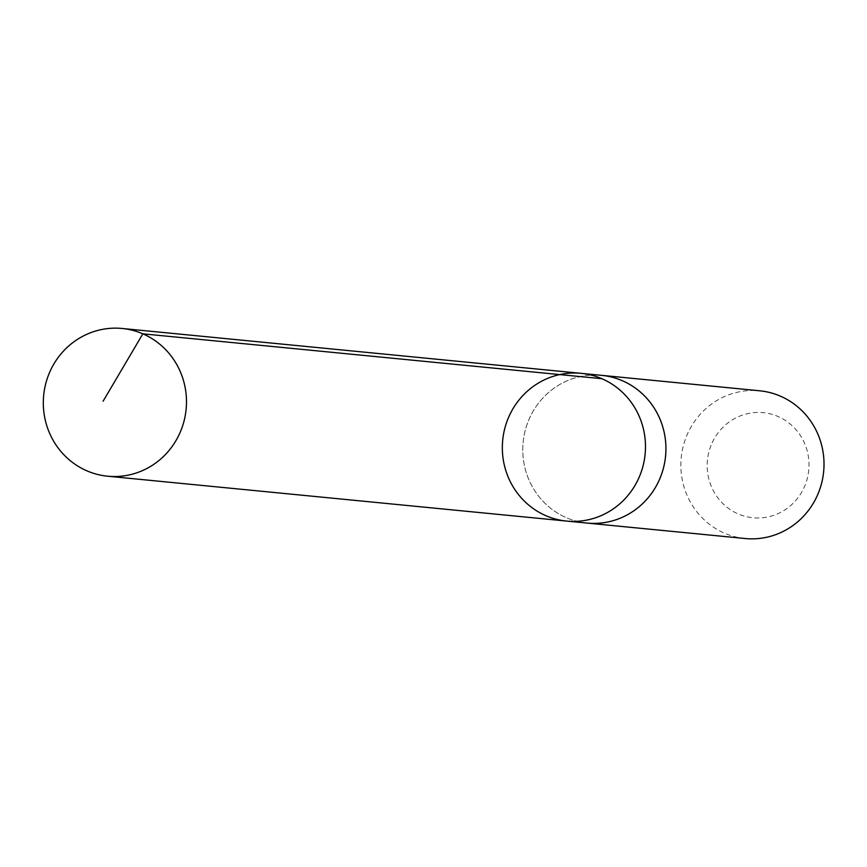 <?xml version="1.0" encoding="UTF-8"?>
<svg xmlns="http://www.w3.org/2000/svg" width="867" height="867" viewBox="0 0 867 867"><rect width="100%" height="100%" fill="white"/><g stroke="black" fill="none" stroke-linecap="round" stroke-linejoin="round"><path stroke-width="0.65" stroke-dasharray="4.33 3.25" d="M581.128 373.341A74.215 71.549 -84.4 0 0 502.697 440.252A74.215 71.549 -84.4 0 0 566.693 521.078M587.132 523.072A74.215 71.549 95.6 0 1 529.835 417.547A74.215 71.549 95.6 0 1 601.568 375.346M586.07 522.964A74.226 71.56 95.6 0 1 529.824 417.547A74.226 71.56 95.6 0 1 600.517 375.238M745.208 538.526A74.226 71.56 95.6 0 1 687.91 433.001A74.226 71.56 95.6 0 1 759.655 390.789M712.197 442.69A52.8 50.904 95.6 0 1 800.143 435.136A52.8 50.904 95.6 0 1 761.941 517.816A52.8 50.904 95.6 0 1 712.197 442.69"/><path stroke-width="1.3" d="M600.517 375.238A74.226 71.56 95.6 0 1 601.568 375.335A74.215 71.549 95.6 0 1 658.866 480.86A74.215 71.549 95.6 0 1 587.132 523.072L566.693 521.078A74.215 71.549 -84.4 0 0 638.426 478.866A74.215 71.549 -84.4 0 0 581.128 373.341A74.215 71.549 -84.4 0 0 502.697 440.252A74.215 71.549 -84.4 0 0 566.693 521.078A74.215 71.549 -84.4 0 0 638.426 478.866A74.215 71.549 -84.4 0 0 581.128 373.341L122.117 328.474A74.226 71.56 95.6 0 1 179.426 433.999A74.226 71.56 95.6 0 1 107.681 476.211A74.226 71.56 95.6 0 1 50.373 370.675A74.226 71.56 95.6 0 1 122.117 328.474M581.128 373.341L601.568 375.346A74.226 71.56 95.6 0 1 665.563 456.172A74.226 71.56 95.6 0 1 587.122 523.083A74.226 71.56 95.6 0 1 586.07 522.964M601.568 375.335L759.655 390.789A74.226 71.56 95.6 0 1 823.65 471.626A74.226 71.56 95.6 0 1 745.208 538.526L587.122 523.083M103.108 401.193L142.86 333.828L601.871 378.706M566.693 521.078L107.681 476.211"/></g></svg>
